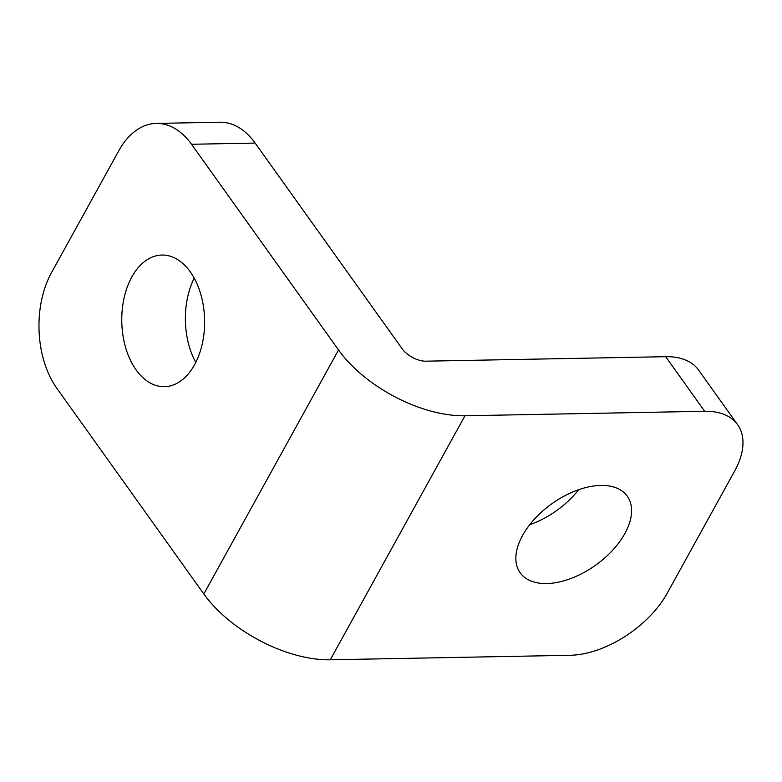 <?xml version="1.0" encoding="UTF-8"?>
<svg xmlns="http://www.w3.org/2000/svg" width="782" height="782" viewBox="0 0 782 782"><rect width="100%" height="100%" fill="white"/><g stroke="black" fill="none" stroke-linecap="round" stroke-linejoin="round"><path stroke-width="1.17" d="M624.867 533.529A65.825 37.712 144.4 0 0 627.272 496.208A65.825 37.712 144.4 0 0 576.559 490.47A65.825 37.712 144.4 0 0 522.572 535.435A65.825 37.712 144.4 0 0 520.157 572.756A65.825 37.712 144.4 0 0 570.87 578.504A65.825 37.712 144.4 0 0 624.867 533.529M190.261 271.813A65.825 41.426 88.9 0 1 202.235 343.992A65.825 41.426 88.9 0 1 164.416 386.679A65.825 41.426 88.9 0 1 136.117 369.915A65.825 41.426 88.9 0 1 124.142 297.737A65.825 41.426 88.9 0 1 161.962 255.049A65.825 41.426 88.9 0 1 190.261 271.813M737.622 424.685A81.875 46.91 144.4 0 1 734.621 471.106L667.271 593.108A81.875 46.91 144.4 0 1 569.98 655.296L330.278 659.783A100.868 52.961 -151.1 0 1 203.828 593.988L56.822 388.273A81.875 51.524 -91.1 0 1 51.485 272.683L118.835 150.672A81.875 51.524 -91.1 0 1 156.322 123.409L219.938 122.217A81.875 51.524 88.9 0 1 255.147 143.077L402.153 348.782A18.993 9.97 28.9 0 0 425.965 361.176L665.668 356.69A81.875 46.91 -35.6 0 1 698.6 370.091L737.622 424.685A81.875 46.91 144.4 0 0 704.68 411.283L665.668 356.69M255.147 143.077L191.531 144.269L338.538 349.974A100.868 52.961 28.9 0 0 464.977 415.77L704.68 411.283M191.531 144.269A81.875 51.524 -91.1 0 0 156.322 123.409M195.783 362.428A65.825 41.426 88.9 0 1 194.21 278.118M529.737 524.673A65.825 37.712 144.4 0 0 578.67 489.698M203.828 593.988L338.538 349.974M464.977 415.77L330.278 659.783"/></g></svg>
